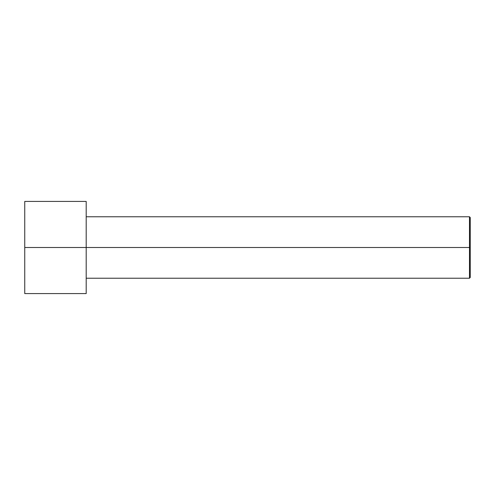 <?xml version="1.0" encoding="UTF-8"?>
<svg xmlns="http://www.w3.org/2000/svg" width="495" height="495" viewBox="0 0 495 495"><rect width="100%" height="100%" fill="white"/><g stroke="black" fill="none" stroke-linecap="round" stroke-linejoin="round"><path stroke-width="0.74" d="M470.25 247.5L470.25 217.546L470.25 277.454L470.25 247.5L469.483 247.5L469.483 216.773L469.483 247.5L470.25 247.5M469.483 247.5L469.483 216.773L469.483 278.227L469.483 247.5L86.198 247.5L469.483 247.5L469.483 278.227L469.483 247.5M86.198 247.5L86.198 201.416L86.198 293.585L86.198 247.5L24.75 247.5L24.75 201.416L24.75 247.5L86.198 247.5L86.198 202.084L86.198 216.773L469.483 216.773L470.25 217.546M24.75 247.5L24.75 293.585L24.75 247.5M86.198 201.416L24.75 201.416M86.198 293.585L24.75 293.585M470.25 277.454L469.483 278.227L86.198 278.227"/></g></svg>
